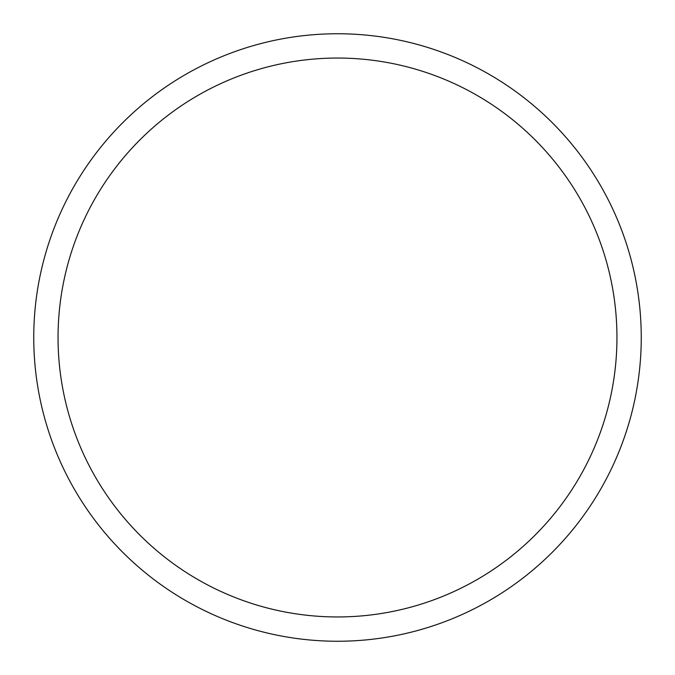 <?xml version="1.0" encoding="UTF-8"?>
<svg xmlns="http://www.w3.org/2000/svg" width="675" height="675" viewBox="0 0 675 675"><rect width="100%" height="100%" fill="white"/><g stroke="black" fill="none" stroke-linecap="round" stroke-linejoin="round"><path stroke-width="1.01" d="M641.25 337.5A303.75 303.75 0 0 0 337.5 33.75A303.75 303.75 0 0 0 33.75 337.5A303.75 303.75 0 0 0 337.5 641.25A303.75 303.75 0 0 0 641.25 337.5M616.95 337.5A279.45 279.45 0 0 0 337.5 58.05A279.45 279.45 0 0 0 58.05 337.5A279.45 279.45 0 0 0 337.5 616.95A279.45 279.45 0 0 0 616.95 337.5"/></g></svg>
